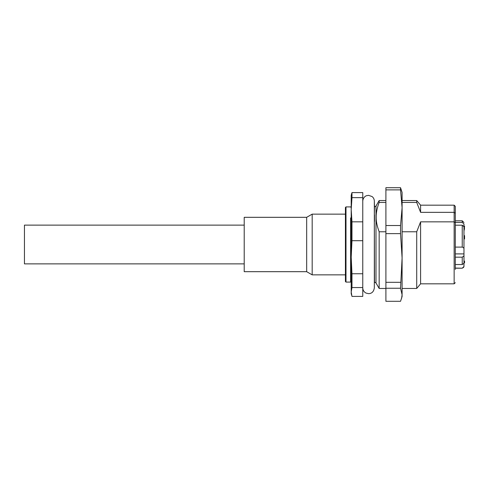 <?xml version="1.0" encoding="UTF-8"?>
<svg xmlns="http://www.w3.org/2000/svg" width="489" height="489" viewBox="0 0 489 489"><rect width="100%" height="100%" fill="white"/><g stroke="black" fill="none" stroke-linecap="round" stroke-linejoin="round"><path stroke-width="0.73" d="M401.597 298.382L402.092 294.775L402.092 296.548L400.54 301.297L385.9 301.297L385.9 187.703L400.54 187.703L402.092 192.452L402.092 207.697L400.54 189.873L385.9 189.873M400.54 288.253L402.092 257.972L402.092 294.775L400.54 288.253L385.9 288.253M400.54 282.318L385.9 282.318M400.54 233.62L400.54 225.521L402.092 207.697L402.092 257.972L400.54 233.62L385.9 233.62M400.54 225.521L385.9 225.521M400.54 189.873L400.54 187.703M402.092 296.548L402.092 294.775M455.296 253.907L463.969 253.907L463.969 255.918L462.239 257.177L455.296 257.177M462.239 247.104L462.239 225.197L463.969 226.737L463.969 249.207C464.079 248.155 463.505 247.452 462.239 247.104L455.296 247.104M462.239 225.197L455.296 225.197M463.914 226.346L463.969 223.974L462.239 222.44L455.296 222.44M455.296 268.21L462.239 268.21L455.296 268.07M462.239 268.07C463.505 267.715 464.079 267.018 463.969 265.967L463.969 263.278L462.239 264.537L455.296 264.537M463.969 255.918L463.969 259.659M463.969 249.207L463.969 256.768M463.969 225.123L463.969 223.974M463.969 265.967L463.969 260.038M464.55 226.621L463.969 231.383L463.969 226.346M463.969 241.022L463.969 249.414M464.55 238.932L463.969 238.932L464.55 238.938L464.55 238.516L463.969 238.516M464.55 235.759L463.969 235.466M463.969 238.485L464.55 238.485L464.55 236.04L463.969 236.04M464.55 235.906L463.969 235.619L464.55 235.619M463.969 262.758L464.55 262.758L464.55 261.633L463.969 261.633M464.55 261.633L464.55 261.102L463.969 261.108L464.55 261.102M464.55 226.205L464.55 226.786L464.55 226.199L463.969 226.205L464.55 226.187M306.67 271.682L244.213 271.682L244.213 217.318L306.67 217.318L312.178 214.139L312.178 274.861L306.67 271.682L306.67 217.318M345.417 270.674L345.417 207.489L345.992 206.908L345.992 282.092L345.417 281.511L345.417 270.674M312.178 274.861L345.417 274.861L345.417 281.511M351.615 295.197L351.2 293.657L351.2 257.22L351.2 281.511L350.619 282.092L350.619 217.917C350.619 203.351 350.619 203.351 350.619 217.917M351.615 193.803L351.976 192.593L351.976 197.642L351.2 209.738L351.976 221.835L351.976 240.698L351.2 257.22L351.2 207.489L350.619 206.908L345.992 206.908M351.2 209.738L351.2 195.343L351.664 193.607M351.2 291.982L351.976 296.407L362.765 296.407L362.765 287.556L351.976 287.556L351.2 291.982M351.2 257.22L351.976 273.748L351.976 287.556M351.976 192.593L362.765 192.593L362.765 197.642L351.976 197.642M351.976 221.835L362.765 221.835L362.765 197.642M362.765 287.556L362.765 273.748L351.976 273.748M362.765 273.748L362.765 240.698L351.976 240.698M362.765 240.698L362.765 221.835M374.329 214.836L374.488 206.908L375.992 206.04L375.992 282.96L374.488 282.092L374.329 221.413M374.488 221.413L374.488 214.836M375.992 206.04L379.164 200.545L379.164 202.434C377.086 207.917 376.084 212.794 376.157 217.061C376.072 221.346 377.074 226.248 379.164 231.774L379.164 288.455L375.992 282.96M416.714 231.774L420.595 221.853L454.14 221.853L454.14 283.828L420.595 283.828L416.714 288.455L416.714 231.774L402.092 231.774M385.9 231.774L379.164 231.774M420.595 212.348L420.595 205.172L454.14 205.172L454.14 221.853L455.296 222.599L455.296 206.334L455.296 213.241L454.14 212.348L420.595 212.348L416.714 202.434L402.092 202.434M385.9 202.434L379.164 202.434M416.714 202.434L416.714 200.551L402.092 200.545M420.595 283.828L420.595 221.853M455.296 213.241L455.296 269.445M244.213 225.123L24.45 225.123L24.45 263.877L244.213 263.877M462.239 264.537L462.239 257.177M462.239 222.44L462.239 220.79L455.296 220.79M464.55 228.809L463.969 228.809M462.239 220.79L463.969 222.526M462.239 268.21L463.969 266.474M463.969 262.844L464.55 262.844M463.969 229.103L464.55 229.103M362.765 287.874C362.856 290.221 363.938 291.951 366.004 293.07L368.547 293.657C370.509 293.589 373.59 292.942 374.329 287.874L374.329 201.126C374.293 199.255 373.547 197.733 372.092 196.554L368.547 195.343L366.505 195.716C365.968 195.728 362.96 197.348 362.765 201.126M374.488 206.908L374.329 201.126M345.417 214.139L312.178 214.139M350.619 282.092L345.992 282.092M416.714 288.455L402.092 288.455M385.9 288.455L379.164 288.455M385.9 200.545L379.164 200.545M420.595 205.172L416.714 200.545M454.14 283.828L455.296 282.666M454.14 205.172L455.296 206.334"/></g></svg>
